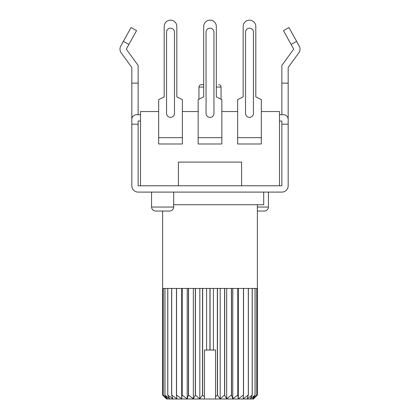<?xml version="1.0" encoding="UTF-8"?>
<svg xmlns="http://www.w3.org/2000/svg" width="420" height="420" viewBox="0 0 420 420"><rect width="100%" height="100%" fill="white"/><g stroke="black" fill="none" stroke-linecap="round" stroke-linejoin="round"><path stroke-width="0.63" d="M210.068 350.038L210.068 288.44L217.345 288.44L217.345 395.052L215.528 396.842L215.528 350.038L206.582 350.038L206.582 288.44M217.481 395.052L217.481 288.44L224.579 288.44L224.579 395.052L220.174 398.843L217.345 395.052M224.705 395.052L224.705 288.44L231.452 288.44L231.452 395.052L226.679 398.843L224.579 395.052M231.572 395.052L231.572 288.44L237.794 288.44L237.794 395.052L232.775 398.843L231.452 395.052M238.13 397.194L237.904 288.44L243.458 288.44L243.458 395.052L238.308 398.843L237.794 395.052M243.553 395.052L243.553 288.44L248.294 288.44L248.294 395.052L243.149 398.843L243.458 395.052M248.372 395.052L248.372 288.44L252.189 288.44L252.189 395.052L247.17 398.843L248.294 395.052M252.247 395.052L252.247 288.44L255.04 288.44L255.04 395.052L250.273 398.843L252.189 395.052M255.082 395.052L255.082 288.44L256.788 288.44L256.788 395.052L252.389 398.843L255.04 395.052M256.809 395.052L256.809 288.44L257.381 288.44L257.381 395.052L253.454 398.843L256.788 395.052M162.619 211.05L162.619 395.052L162.619 288.44L163.191 288.44L163.191 395.052L166.546 398.843L162.619 395.052L166.567 399L215.528 399L215.528 396.842L215.528 399L253.433 399L257.381 395.052L257.381 204.734M163.212 395.052L163.212 288.44L164.918 288.44L164.918 395.052L167.612 398.843L163.191 395.052M164.96 395.052L164.96 288.44L167.753 288.44L167.753 395.052L169.727 398.843L164.918 395.052M167.811 395.052L167.811 288.44L171.628 288.44L171.628 395.052L172.83 398.843L167.753 395.052M171.707 395.052L171.707 288.44L176.447 288.44L176.447 395.052L176.852 398.843L171.628 395.052M176.542 395.052L176.542 288.44L182.096 288.44L182.096 395.052L181.692 398.843L176.447 395.052M182.207 395.052L182.207 288.44L188.428 288.44L188.428 395.052L187.226 398.843L182.096 395.052M188.548 395.052L188.548 288.44L195.295 288.44L195.295 395.052L193.321 398.843L188.428 395.052M195.421 395.052L195.421 288.44L202.519 288.44L202.519 395.052L199.826 398.843L195.295 395.052M206.582 350.038L204.472 350.038L204.472 396.842L202.519 395.052M202.655 395.052L202.655 288.44L209.932 288.44L209.932 350.038M247.17 398.843L247.674 398.47M250.273 398.843L250.756 398.47M252.389 398.843L252.829 398.47M253.454 398.843L253.853 398.47M238.308 398.843L238.308 288.44M232.775 398.843L232.775 288.44M226.679 398.843L226.679 288.44M220.174 398.843L220.174 288.44M213.418 350.038L213.418 288.44M199.826 398.843L199.826 288.44M193.321 398.843L193.321 288.44M187.226 398.843L187.226 288.44M181.692 398.843L181.692 288.44M204.472 399L204.472 396.842M201.311 84.698L203.684 84.698L201.311 84.698C199.899 84.84 199.106 85.627 198.944 87.071C199.106 85.627 199.899 84.84 201.311 84.698M218.684 84.698L218.689 84.698C220.101 84.84 220.894 85.627 221.056 87.071L216.316 87.071M163.097 211.05L169.664 211.05C172.084 210.798 173.423 209.465 173.675 207.039L151.562 207.039C151.814 209.465 153.153 210.798 155.573 211.05L163.097 211.05M257.381 207.039L268.438 207.039C268.186 209.465 266.847 210.798 264.427 211.05L257.381 211.05M173.675 204.734L263.697 204.734L263.697 192.097M140.506 121.028L138.138 121.028L138.138 124.183L131.822 124.183L131.822 67.483L121.18 52.841A6.316 6.316 0 0 1 120.766 46.063L123.375 41.365L128.903 44.42L136.558 30.607L131.03 27.552L123.375 41.365M300.027 49.13A6.316 6.316 0 0 1 298.82 52.841L288.178 67.483L288.178 83.123L281.862 83.123L281.862 65.431L293.706 49.13L283.442 30.607L288.971 27.552L299.234 46.063A6.316 6.316 0 0 1 300.027 49.13M206.052 32.125A3.948 3.948 0 0 1 210 28.177A3.948 3.948 0 0 1 213.948 32.125L213.948 113.416A3.948 3.948 0 0 1 210 117.364A3.948 3.948 0 0 1 206.052 113.416L206.052 32.125M253.433 32.125L253.433 113.416A3.948 3.948 0 0 1 249.485 117.364A3.948 3.948 0 0 1 245.537 113.416L245.537 32.125A3.948 3.948 0 0 1 249.485 28.177A3.948 3.948 0 0 1 253.433 32.125M174.463 32.125A3.948 3.948 0 0 0 170.515 28.177A3.948 3.948 0 0 0 166.567 32.125L166.567 113.416A3.948 3.948 0 0 0 170.515 117.364A3.948 3.948 0 0 0 174.463 113.416L174.463 32.125M216.316 96.899L216.316 26.471A6.316 6.316 0 0 0 210 20.155A6.316 6.316 0 0 0 203.684 26.471L203.684 96.899L198.156 99.629L198.156 143.987L221.844 143.987L221.844 99.629L216.316 96.899M255.801 96.899L255.801 26.471A6.316 6.316 0 0 0 249.485 20.155A6.316 6.316 0 0 0 243.17 26.471L243.17 96.899L237.641 99.629L237.641 143.987L261.329 143.987L261.329 99.629L255.801 96.899M158.671 99.629L164.199 96.899L164.199 26.471A6.316 6.316 0 0 1 170.515 20.155A6.316 6.316 0 0 1 176.831 26.471L176.831 96.899L182.359 99.629L182.359 143.987L158.671 143.987L158.671 99.629M288.178 83.123L288.178 124.183L281.862 124.183L281.862 121.028L279.494 121.028M140.506 114.707L136.558 114.707A4.741 4.741 0 0 0 131.822 119.448L131.822 185.782A6.316 6.316 0 0 0 138.138 192.097L281.862 192.097A6.316 6.316 0 0 0 288.178 185.782L288.178 119.448A4.741 4.741 0 0 0 283.442 114.707L279.494 114.707M131.822 83.123L138.138 83.123L138.138 65.431L126.294 49.13L128.903 44.42M241.589 185.782L178.411 185.782L178.411 162.089L241.589 162.089L241.589 185.782L281.862 185.782L281.862 124.183M281.862 114.707L281.862 83.123M138.138 83.123L138.138 114.707M138.138 124.183L138.138 185.782L178.411 185.782M158.671 111.552L140.506 111.552L140.506 185.782M261.329 111.552L279.494 111.552L279.494 185.782M182.359 111.552L198.156 111.552M221.844 111.552L237.641 111.552M203.684 87.071L198.944 87.071L198.944 99.241M221.056 87.071L221.056 99.241M198.156 137.671L221.844 137.671M237.641 137.671L261.329 137.671M182.359 137.671L158.671 137.671M291.097 44.42L296.625 41.365M173.675 192.097L173.675 207.039M268.438 192.097L268.438 207.039M151.562 192.097L151.562 207.039"/></g></svg>
